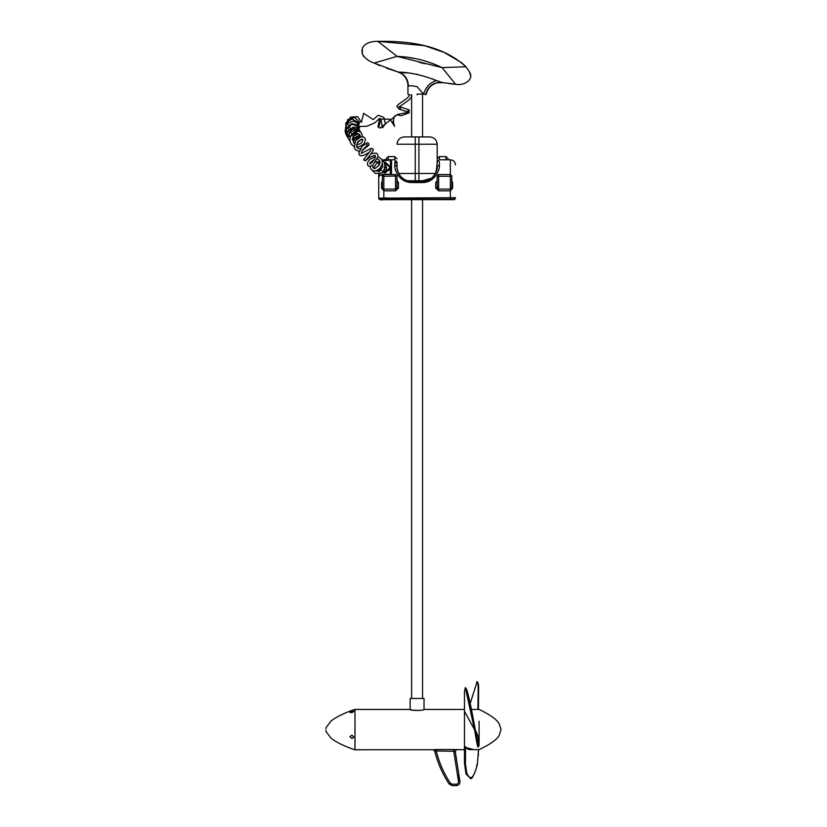 <?xml version="1.0" encoding="UTF-8"?>
<svg xmlns="http://www.w3.org/2000/svg" width="827" height="827" viewBox="0 0 827 827"><rect width="100%" height="100%" fill="white"/><g stroke="black" fill="none" stroke-linecap="round" stroke-linejoin="round"><path stroke-width="1.24" d="M437.183 144.229L396.991 144.229C397.456 139.825 399.886 137.385 404.3 136.92L429.875 136.92C434.289 137.385 436.718 139.825 437.183 144.229L437.183 163.436M426.484 180.772L407.69 180.772M467.679 749.066L470.79 749.634M478.533 749.634L477.365 764.22C473.819 778.465 470.274 781.339 466.707 772.842L465.436 763.817L464.474 763.176L464.474 745.923L465.57 747.422L473.757 749.634M464.474 745.923L465.57 747.422L465.436 763.817M464.474 763.176L466.004 774.031L470.821 778.703C472.217 779.551 476.455 769.203 477.334 764.406L478.595 749.634M464.474 737.756L464.474 711.261L474.502 729.6L476.652 741.654C477.52 746.357 478.037 747.98 478.182 746.533L478.616 745.272L475.236 729.6L478.337 737.033L478.647 745.53L478.44 737.302M479.091 721.309L479.091 745.768M477.954 709.432L478.182 688.198L478.337 708.346M470.212 703.374L477.148 681.686C478.182 682.461 478.678 684.673 478.647 688.322L478.44 708.811M476.652 681.913C477.52 681.117 478.037 683.216 478.182 688.198L478.616 688.353M464.474 711.261L464.474 691.837L465.343 687.547L474.502 729.6M465.343 687.547L466.655 689.449C469.612 698.339 473.003 717.309 475.236 729.6L466.004 688.777M383.976 161.958L386.55 167.519C386.86 170.724 386.416 172.119 385.227 171.716L384.048 170.682M385.33 167.209C386.778 167.416 386.778 167.623 385.33 167.829C383.883 167.633 383.883 167.426 385.33 167.209M409.406 94.588C410.099 98.041 397.353 103.654 396.784 106.414L399.214 109.205L400.599 108.048L399.565 106.848M410.854 94.816L411.794 95.043C411.97 97.09 409.654 99.726 404.837 102.941L399.11 106.972L400.599 108.048M350.069 141.272L347.35 137.003L347.278 133.416L349.149 129.643L353.698 127.131L355.548 127.12L358.691 128.526L360.613 132.237L352.902 127.699L347.619 136.962L349.707 136.414L350.152 137.602M349.676 136.434L347.381 136.982L352.571 127.399L360.252 132.02M359.848 134.873L352.271 139.07M347.805 136.858L345.738 129.746L350.441 124.236L357.047 125.332L358.846 131.452M357.636 133.726L353.284 136.124M350.72 136.031L357.243 131.317M352.281 133.747L345.934 130.201L345.841 122.768L352.126 119.005L358.163 122.53L357.646 129.219L351.268 131.565L346.027 126.758L347.681 119.636L354.607 117.486L359.631 122.272L357.657 128.588L351.072 129.394L347.206 123.585L350.452 117.124L357.626 116.648L361.409 122.365L363.642 113.33L373.204 119.564L378.239 115.273L383.873 117.403L385.351 123.854L382.425 127.834L380.937 119.016L390.024 119.243L394.655 126.355L393.073 121.424L394.417 116.256L397.043 114.881L401.395 115.718L409.231 112.761L408.29 112.121M408.993 111.8L409.117 109.867L399.937 106.89M409.313 110.022L407.742 110.994L409.138 112.162L397.425 114.457L380.058 128.102L377.949 126.934L379.748 118.261L374.755 122.872L367.023 126.211L358.391 126.521L351.651 123.761M359.621 127.709L351.837 134.253M357.812 131.317L350.545 136.445L347.164 134.656L345.086 131.7L346.131 123.936L353.522 121.021L357.398 123.254L358.928 128.609L357.812 131.317M352.984 136.631L358.153 133.798L352.984 136.631M347.34 136.817L345.717 133.86L345.521 129.984L352.571 123.657L357.078 125.073L359.104 127.947L359.228 131.555L357.336 125.363L350.679 124.143L345.738 129.488L347.33 136.755M352.333 139.505L360.096 135.401L357.512 138.378L352.333 139.505M407.742 110.994L407.887 111.914M422.566 698.474L422.566 199.658M397.032 167.829L396.991 166.692C396.236 170.259 400.578 181.227 411.608 181.309L422.566 181.309C433.617 181.216 437.928 170.228 437.183 166.692L435.364 173.763L431.725 178.084L422.566 180.772M422.566 136.92L422.566 94.816M411.608 698.474L411.608 199.658M411.484 181.309L411.608 180.772M411.608 136.92L411.608 95.984M417.087 94.816C427.931 94.816 427.931 94.816 417.087 94.816C406.253 94.816 406.253 94.816 417.087 94.816M424.882 94.175L423.496 94.082L417.087 86.69C412.942 85.76 410.047 85.574 408.393 86.132L408.393 86.132C408.145 79.072 404.858 74.389 398.531 72.083C410.326 72.404 423.021 75.247 436.615 80.581C430.557 81.997 426.184 86.494 423.496 94.082L417.087 94.082C405.302 94.082 405.302 94.082 417.087 94.082M424.034 709.442L424.034 698.474L410.14 698.474L410.14 709.442C409.716 710.775 424.468 710.765 424.034 709.442L464.474 709.442L464.474 749.758L454.292 749.531M362.309 49.165L362.35 53.962C359.817 44.307 370.279 41.03 377.867 41.36C408.693 40.75 442.249 44.937 465.942 66.76L469.426 71.784L465.963 66.78L461.693 62.738M461.631 62.697L443.903 52.308L424.478 45.65L378.001 41.35M448.772 83.558L453.155 84.054M453.713 84.106L455.605 84.251M470.832 76.332L469.426 71.784C474.832 80.302 462.707 86.111 455.563 84.251L442.042 82.493C443.417 82.741 443.417 82.741 442.042 82.493L440.946 82.204M354.979 721.899L354.979 749.841L354.979 709.442L410.14 709.442L412.166 710.042M421.987 710.052L420.953 710.279M419.765 710.486L412.683 710.166M456.607 749.738L455.212 751.278L459.874 781.008C460.184 783.686 459.016 785.226 456.359 785.65L452.162 785.65L449.102 783.996C442.393 773.783 437.586 762.742 434.671 750.875L436.201 750.968C439.085 762.515 443.799 773.255 450.333 783.2L452.162 784.192L452.162 785.65M354.979 749.758L433.307 749.738M434.599 749.582L436.201 749.531L436.201 750.968L434.671 750.875C437.586 762.742 442.393 773.783 449.102 783.996L450.333 783.2M325.983 730.303L325.983 731.295M351.992 738.552L349.893 736.599L351.992 735.182L353.832 737.157L351.992 738.552M351.992 711.251L353.832 711.251L352.095 712.605L349.904 712.492L351.992 711.251M353.563 711.716L352.095 711.21M352.095 738.573L353.822 736.971M325.983 727.905L325.983 728.897M354.979 709.917L354.979 709.359C344.57 712.843 336.61 716.709 331.079 720.948L325.983 727.76M452.162 784.192L456.359 784.192C457.951 783.934 458.654 783.004 458.468 781.401L453.734 750.968L455.212 751.278L436.201 750.968M458.468 781.401L459.874 781.008L458.385 775.168M455.212 751.278L456.669 749.758M433.255 749.758L434.671 750.875L433.255 749.758L436.201 749.531L453.734 749.531L453.734 750.968M408.683 57.508L414.441 58.428M424.768 60.867L433.886 63.968M425.109 63.751L419.33 62.376M397.063 56.37L442.083 67.618C427.838 60.753 412.838 57.001 397.063 56.36L377.867 41.36M397.797 71.877L374.166 63.069C368.79 61.291 364.841 58.262 362.35 53.962L363.704 56.577M397.063 56.36L374.166 63.069L379.944 65.653M455.563 84.251L442.083 67.618L465.942 66.76M439.592 81.739L438.176 81.201M434.361 79.702L432.004 78.782M417.914 74.492L416.332 74.182M406.791 72.962L402.17 72.611M386.509 68.207L397.642 71.825M436.615 80.581L442.042 82.493C433.689 81.894 428.262 85.801 425.76 94.216M385.31 162.185L384.328 162.278L385.32 162.185L390.695 167.147M390.592 166.465L390.292 160.572L390.902 160.676L390.902 174.394M451.8 183.718L451.8 187.832L450.343 189.083L450.343 176.254L451.8 175.996L451.8 187.832L451.8 182.188L452.617 182.757L451.8 180.668M381.557 188.215L381.557 182.757L382.374 182.188L382.374 187.832L381.557 188.215L383.831 190.82L395.523 190.82L398.449 188.101L396.991 187.677L396.991 175.996L383.831 176.254L382.374 175.996L383.831 174.528C380.709 174.817 379.004 175.727 378.714 177.257C379.314 175.386 381.009 174.404 383.831 174.301L390.292 174.301L390.292 169.659L382.684 172.274L385.32 172.957L390.706 167.767M439.375 161.741L439.375 164.759C440.191 169.463 435.074 182.457 422.566 182.55L411.608 182.55C399.152 182.478 393.962 169.483 394.799 164.759L394.799 161.741L396.991 163.922M390.292 174.301L391.512 173.577L390.902 173.97L390.902 160.676L391.512 160.066L382.839 160.686M400.134 175.748L398.335 172.833M398.314 172.771L397.105 168.532M401.302 177.061L402.449 178.084M396.991 161.813L397.094 168.419M397.094 168.46L397.756 171.365M436.418 171.365L437.183 161.813M379.738 163.146L379.345 164.563M379.965 168.201L380.875 170.62L379.975 168.201M378.714 165.803L379.386 162.599M382.27 160.231L390.292 159.983M383.831 174.425L390.292 174.528L383.831 174.528L383.831 189.083L382.374 187.832L382.374 183.718M378.714 198.17L380.182 199.638L383.831 199.658C380.441 200.186 378.735 199.689 378.714 198.17L455.46 197.694L454.002 199.638L455.46 197.694M452.617 182.757L452.617 188.215L450.343 190.82L438.651 190.82L438.651 189.083L437.183 187.677L437.183 175.996L438.651 176.254L438.651 174.528L450.343 174.528L450.343 159.797C453.454 160.097 455.16 161.803 455.46 164.914M454.002 199.152L380.182 199.152L378.714 197.694L378.714 177.257M382.374 180.668L381.557 182.757M396.991 182.116L398.449 182.746L396.991 180.4M437.183 180.4L435.726 182.746L437.183 182.116L437.183 187.677L435.726 188.101L438.651 190.82M386.023 197.684L386.023 199.658L383.831 199.658L454.002 199.638M378.714 178.901L378.714 174.032M378.714 171.582L378.714 169.421M382.374 187.832L382.374 175.996M384.896 159.797L386.023 159.621L384.896 159.797M448.151 159.621L449.278 159.797L448.151 159.621M396.991 166.692L394.799 164.759M439.375 164.759L437.183 166.692M396.991 187.677L395.523 189.083L395.523 175.996L396.991 175.996L395.523 174.528L395.523 175.996M451.8 187.832L452.617 188.215M378.714 165.162L379.324 164.997M398.655 173.463L435.519 173.463M415.257 136.92L415.257 180.772M418.917 136.92L418.917 180.772M478.182 753.862L478.616 754.979M466.004 774.031L466.707 772.842M476.652 765.037L477.365 764.22M476.652 741.654L477.365 741.209M456.359 784.192L456.359 785.65M383.149 171.83L385.32 172.357L390.096 167.571L384.824 162.816M380.544 167.457L381.33 170.207M450.343 199.142L450.343 189.083L438.651 189.083L438.651 176.254L450.343 176.254L450.343 174.528L451.8 175.996L450.343 175.996M383.831 199.142L383.831 189.083L395.523 189.083L395.523 190.82M379.324 168.884L379.324 171.437M379.324 173.949L379.324 175.934M382.084 160.107L383.831 159.797L383.831 160.572M391.512 160.066L391.512 173.577M398.449 182.746L398.449 188.101M435.726 188.101L435.726 182.746M445.96 159.797L445.96 156.613L439.375 156.613L439.375 159.797L437.183 161.989M383.831 159.797L394.799 159.797L394.799 156.613L388.214 156.613L388.214 159.797M411.608 181.309L411.608 182.55M422.566 182.55L422.566 181.309M386.023 199.586L450.343 199.658C456.153 199.452 453.806 200.31 455.46 198.17M467.762 749.107L465.125 746.512M471.462 709.432L479.091 709.432C490.049 714.559 497.006 719.707 499.219 723.832L501.017 729.6L499.219 735.358C496.882 739.638 490.173 744.393 479.091 749.634L469.085 749.634M478.399 737.126L475.225 729.59M478.089 747.163L478.647 745.53M386.467 170.476L384.72 169.411M372.357 170.434L375.262 173.401L381.505 173.132L385.196 167.778L384.266 162.412L381.836 159.942M374.062 160.014L370.889 163.364M370.145 166.279L370.785 168.873L372.563 170.538L375.282 170.962C382.891 168.749 383.025 160.862 381.526 159.26L377.929 156.52M375.489 156.437L369.783 159.435L367.829 162.144L367.384 163.88L368.067 165.731C369.038 166.827 370.744 166.475 373.194 164.687L377.908 156.779C378.239 155.114 377.598 153.863 375.996 153.016L370.93 153.822M365.162 157.792L364.521 158.567M369.741 163.963L370.723 163.467C373.339 161.596 374.931 159.187 375.499 156.22L375.117 155.28L370.455 156.882L365.296 160.841L363.508 159.828L370.982 150.018M365.937 159.694L365.751 160.417C366.392 159.663 372.584 152.096 373.101 150.411L373.204 149.056L371.323 148.25L361.244 153.44L362.205 150.39L367.405 144.994L366.619 144.208M360.386 148.684L358.277 148.653L356.551 147.051L357.884 141.727L361.523 139.101L362.919 139.453L361.771 142.595L359.611 144.043L356.54 144.487M354.256 143.598L352.488 138.305C354.917 134.232 356.944 132.765 358.556 133.902L359.921 134.997L360.169 136.951M353.47 142.875L354.452 143.009M357.223 142.751L361.978 139.05M362.66 136.662L361.192 132.702L359.352 131.596C358.225 130.749 352.788 130.914 350.255 137.251C349.511 140.776 350.214 143.422 352.364 145.211L353.935 146.234M372.843 164.966L372.998 167.798L374.972 168.543C379.49 165.441 380.958 162.723 379.376 160.386L377.36 158.887M359.145 151.227L355.889 150.152L354.245 147.837L355.548 140.807L361.048 136.713L363.89 137.096L364.945 138.109L365.472 139.649L364.18 143.536L360.138 146.451L356.509 146.927M355.713 140.569L352.343 139.877M382.684 164.077L382.126 163.601M379.789 162.64L376.605 163.26L374.124 167.436L374.259 168.543M375.778 170.869L379.479 171.396L382.901 166.413L382.095 163.519M379.758 161.637L375.747 161.875M374.559 159.177L370.434 162.443L369.834 163.86M368.821 152.581L363.404 155.476L361.048 155.838L359.435 155.062L358.773 153.098L362.226 146.162L367.498 142.564L369.018 143.877L368.842 145.232L361.999 150.783M377.949 126.934C379.665 126.324 380.265 123.44 379.748 118.261M394.655 126.355L394.686 126.376C395.079 126.18 393.218 127.151 393.538 118.251L394.417 116.256M409.231 112.761L409.138 112.162M408.073 112.069L399.152 109.195M399.906 106.869L399.007 106.518M443.076 82.679L437.173 82.855C431.301 84.509 427.652 88.303 426.215 94.226L425.491 94.816M397.446 71.773L401.198 73.469C405.55 76.425 407.794 80.539 407.949 85.801L407.949 94.082L408.683 94.816M325.983 731.44L331.079 738.253C336.61 742.481 344.57 746.347 354.979 749.841L354.979 749.841M379.273 162.599L378.714 164.914M450.343 159.797L439.375 159.797M388.214 156.613L386.023 158.805M445.96 156.613L448.151 158.805M394.799 156.613L396.991 158.805M439.375 156.613L437.183 158.805M394.799 159.797L396.991 161.989M395.523 174.528L383.831 174.528M437.183 175.996L438.651 174.528"/></g></svg>
